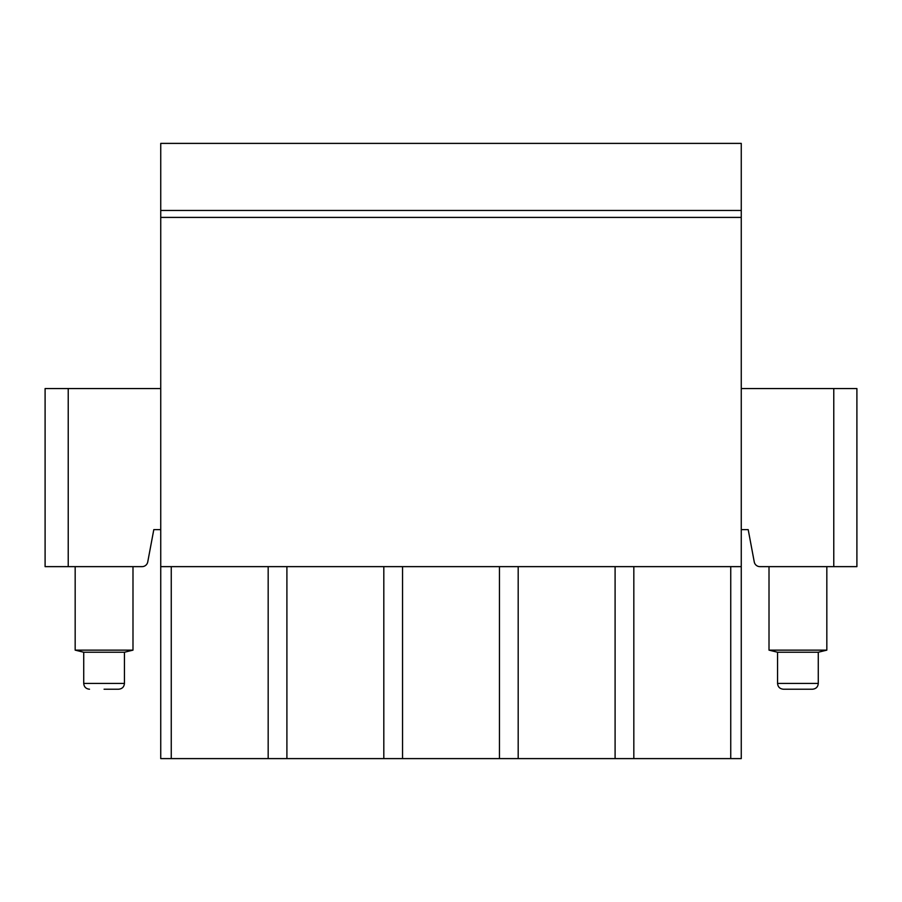 <?xml version="1.0" encoding="UTF-8"?>
<svg xmlns="http://www.w3.org/2000/svg" width="902" height="902" viewBox="0 0 902 902"><rect width="100%" height="100%" fill="white"/><g stroke="black" fill="none" stroke-linecap="round" stroke-linejoin="round"><path stroke-width="1.35" d="M633.824 758.605L160.736 758.605L160.736 566.636L741.264 566.636L741.264 758.605L633.824 758.605L633.824 566.636M160.736 210.47L741.264 210.47L741.264 143.395L160.736 143.395L160.736 566.636M160.736 529.632L153.802 529.632L147.748 561.923A5.784 5.784 0 0 1 142.065 566.636L45.1 566.636L45.1 388.559L160.736 388.559M741.264 529.632L748.198 529.632L754.252 561.923A5.784 5.784 0 0 0 759.935 566.636L856.9 566.636L856.9 388.559L833.775 388.559L833.775 566.636M741.264 210.47L741.264 566.636M741.264 388.559L833.775 388.559M160.736 217.405L741.264 217.405M730.744 758.605L730.744 566.636M615.096 758.605L615.096 566.636M518.188 758.605L518.188 566.636M499.46 758.605L499.46 566.636M402.54 758.605L402.54 566.636M383.812 758.605L383.812 566.636M286.904 758.605L286.904 566.636M268.176 758.605L268.176 566.636M171.256 758.605L171.256 566.636M132.989 566.636L132.989 650.139L75.17 650.139L75.17 566.636M75.17 650.139L83.728 652.236L124.431 652.236L132.989 650.139M124.431 652.236L124.431 683.434C124.115 686.918 122.187 688.846 118.647 689.218L104.08 689.218M812.499 689.218L797.92 689.218L812.499 689.218C816.039 688.846 817.967 686.918 818.272 683.434L777.569 683.434L777.569 652.236L769.011 650.139L826.83 650.139L826.83 566.636M818.272 683.434L818.272 652.236L777.569 652.236M797.92 689.218L783.353 689.218C779.813 688.846 777.885 686.918 777.569 683.434M68.225 566.636L68.225 388.559M124.431 683.434L83.728 683.434C84.033 686.918 85.961 688.846 89.501 689.218M83.728 652.236L83.728 683.434M769.011 650.139L769.011 566.636M818.272 652.236L826.83 650.139"/></g></svg>
